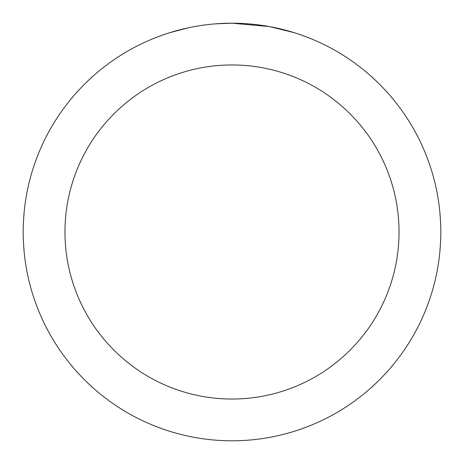 <?xml version="1.0" encoding="UTF-8"?>
<svg xmlns="http://www.w3.org/2000/svg" width="464" height="464" viewBox="0 0 464 464"><rect width="100%" height="100%" fill="white"/><g stroke="black" fill="none" stroke-linecap="round" stroke-linejoin="round"><path stroke-width="0.7" d="M236.164 23.241L239.064 23.322M257.711 24.789L258.593 24.899M269.091 26.523L232 23.2A208.8 208.8 0 0 1 440.8 232A208.8 208.8 0 0 1 232 440.8A208.8 208.8 0 0 1 23.2 232A208.8 208.8 0 0 1 232 23.2L215.685 23.838M270.077 26.703L294.031 32.631M232 64.96A167.04 167.04 0 0 1 399.04 232A167.04 167.04 0 0 1 232 399.04A167.04 167.04 0 0 1 64.96 232A167.04 167.04 0 0 1 232 64.96M208.452 24.534L205.906 24.836M169.975 32.631L188.169 27.852M200.077 25.653L205.906 24.841M216.694 23.763L220.017 23.548M200.784 25.549L204.624 25.004"/></g></svg>
